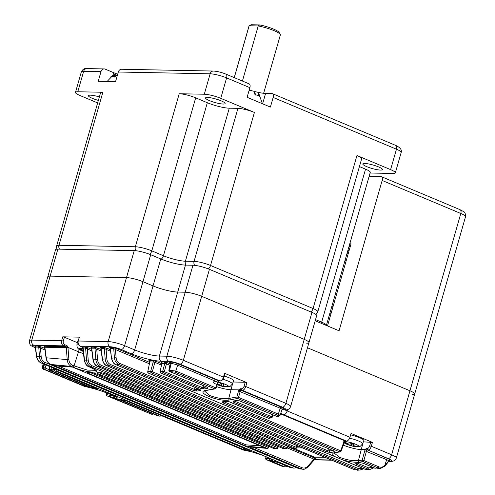 <?xml version="1.0" encoding="UTF-8"?>
<svg xmlns="http://www.w3.org/2000/svg" width="495" height="495" viewBox="0 0 495 495"><rect width="100%" height="100%" fill="white"/><g stroke="black" fill="none" stroke-linecap="round" stroke-linejoin="round"><path stroke-width="0.74" d="M263.637 93.283L280.362 34.959A16.298 2.896 -164 0 0 280.244 34.384A16.298 2.896 -164 0 0 274.063 30.653A16.298 2.896 -164 0 0 258.217 25.938L242.414 81.05M234.271 77.635L249.146 25.759A16.298 2.896 -164 0 0 249.022 25.975L234.222 77.61M221.185 100.85A10.185 1.813 16 0 1 225.12 103.548A10.185 1.813 16 0 1 219.502 103.597A10.185 1.813 16 0 1 209.472 100.627A10.185 1.813 16 0 1 205.536 97.93A10.185 1.813 16 0 1 211.155 97.88A10.185 1.813 16 0 1 221.185 100.85M378.458 166.877A10.185 1.813 16 0 1 382.394 169.575A10.185 1.813 16 0 1 376.775 169.624A10.185 1.813 16 0 1 366.746 166.648A10.185 1.813 16 0 1 362.81 163.956A10.185 1.813 16 0 1 368.429 163.907A10.185 1.813 16 0 1 378.458 166.877M98.375 100.392A10.185 1.813 16 0 1 92.348 98.35A10.185 1.813 16 0 1 88.413 95.653A10.185 1.813 16 0 1 99.371 96.921M251.095 24.75L249.146 25.759L258.217 25.938L259.671 24.917L251.095 24.75M149.564 254.257A4.078 2.228 -67.2 0 0 151.804 250.86L163.443 255.748L207.325 102.725A16.298 2.896 -164 0 0 229.278 108.188L185.396 261.212A16.298 2.896 16 0 1 163.443 255.748A4.078 2.228 112.8 0 1 161.222 259.132M315.754 314.356L317.023 313.255L317.796 311.763L361.672 158.734A12.227 2.172 -164 0 0 356.951 155.504L390.604 169.63L396.464 149.205L273.16 97.441L270.4 107.075L247.123 97.305L249.882 87.671L226.611 77.894L220.751 98.326L254.405 112.452A12.227 2.172 -164 0 0 237.94 108.356L229.278 108.188M326.366 325.463L370.266 172.378A12.227 2.172 -164 0 0 365.539 169.148L359.426 166.58M390.604 169.63A12.227 2.172 16 0 1 395.332 172.866A12.227 2.172 16 0 1 393.018 173.46L370.081 173.015M97.651 102.923L80.196 95.597A12.227 2.172 16 0 1 75.475 92.361A12.227 2.172 16 0 1 77.789 91.767L102.855 92.256A12.227 2.172 -164 0 0 100.541 92.85L56.659 245.873L56.517 247.525L57.012 249.152M207.325 102.725L195.686 97.837A12.227 2.172 -164 0 0 179.221 93.741L204.287 94.229L210.146 73.798L118.317 72.016L115.552 81.65L98.22 81.316L100.98 71.676A4.078 3.335 -88.9 0 1 104.21 68.923A4.078 3.335 -88.9 0 1 105.231 69.145L113.726 72.709A15.079 2.679 -164 0 0 117.686 74.207M220.751 98.326A12.227 2.172 -164 0 0 204.287 94.229M249.882 87.671A4.078 2.228 -67.2 0 0 249.121 83.865L225.844 74.095A4.078 2.228 112.8 0 1 226.611 77.894A12.227 2.172 -164 0 0 210.146 73.798A4.078 3.335 -88.9 0 1 213.37 71.045L121.541 69.263A4.078 3.335 -88.9 0 0 118.317 72.016M273.16 97.441A4.078 2.228 -67.2 0 0 272.399 93.635A4.078 2.228 -67.2 0 0 271.922 93.543L265.598 93.419L262.616 103.808M249.257 89.861A15.079 2.679 -164 0 0 250.402 90.245M253.91 91.297A15.079 2.679 -164 0 0 265.598 93.419M257.846 95.386L258.569 92.93L260.184 97.206A7.122 5.822 91.1 0 0 255.148 95.09L253.892 91.272L250.049 90.319A11.991 9.813 91.1 0 0 249.035 90.647M254.838 93.326L255.736 94.205A11.991 9.813 -88.9 0 1 256.255 95.021M117.464 74.986L114.252 77.115A7.122 3.892 -67.2 0 0 110.503 77.041L114.729 74.59L116.003 74.745L115.663 75.952M280.244 34.384L279.131 32.453A14.671 2.605 -164 0 0 273.568 29.094A14.671 2.605 -164 0 0 259.671 24.917M348.511 444.918A27.85 26.26 164.2 0 0 349.451 445.24A27.85 26.26 164.2 0 0 350.974 445.692A28.475 5.495 -72 0 0 351.339 445.865A28.524 28.524 0 0 0 356.951 446.756A7.982 1.417 -164 0 0 352.657 443.149A7.982 1.417 -164 0 0 343.889 442.641A7.982 1.417 -164 0 0 356.951 446.756A7.982 1.417 -164 0 0 358.615 446.608A7.982 1.417 -164 0 0 353.053 443.279A7.982 1.417 -164 0 0 344.625 441.596M349.618 438.168A10.902 1.937 -164 0 1 362.6 443.854L363.831 440.674A11.206 1.992 -164 0 0 350.627 434.864M344.161 442.852A7.982 1.417 -164 0 0 344.897 443.297A28.524 28.524 0 0 0 348.214 444.844A28.475 5.495 108 0 0 348.666 444.918A3.533 0.631 -164 0 1 347.601 444.281L347.83 443.668M351.339 445.865A28.475 5.495 -72 0 0 351.679 445.902A3.533 0.631 -164 0 0 353.467 446.193A28.475 27.479 64.4 0 0 357.143 446.694A27.85 7.017 -98.9 0 0 357.91 446.329A28.475 27.479 -115.6 0 1 354.234 445.828A3.533 0.631 -164 0 0 353.164 445.184A28.475 5.495 -72 0 0 354.234 444.126A27.85 21.842 -147.6 0 1 352.725 443.675A27.85 21.842 -147.6 0 1 351.221 443.149A28.475 5.495 108 0 1 350.157 444.207A3.533 0.631 -164 0 0 348.362 443.916A28.475 27.479 -115.6 0 1 345.052 442.14A27.85 2.605 134.2 0 1 344.291 442.505A28.475 27.479 64.4 0 0 347.601 444.281M351.679 445.902L352.384 443.563M350.974 445.692L351.871 443.384M353.504 443.916L353.164 445.184M348.95 443.978L348.666 444.918M353.628 445.413L353.467 446.193M357.143 446.694L357.068 446.255M218.276 385.085A27.85 26.26 164.2 0 0 219.217 385.407A27.85 26.26 164.2 0 0 220.739 385.859A28.475 5.495 -72 0 0 221.104 386.032A28.524 28.524 0 0 0 226.716 386.923A7.982 1.417 -164 0 0 222.422 383.316A7.982 1.417 -164 0 0 213.654 382.808A7.982 1.417 -164 0 0 226.716 386.923A7.982 1.417 -164 0 0 228.381 386.774A7.982 1.417 -164 0 0 222.818 383.446A7.982 1.417 -164 0 0 218.233 382.22M223.047 379.306A10.902 1.937 -164 0 1 232.365 384.021L233.59 380.841A11.206 1.992 -164 0 0 224.309 376.082M217.398 384.485A3.533 0.631 -164 0 0 218.431 385.085A28.475 5.495 108 0 1 217.979 385.011A28.524 28.524 0 0 1 217.305 384.739M221.104 386.032A28.475 5.495 -72 0 0 221.444 386.069A3.533 0.631 -164 0 0 223.233 386.36A28.475 27.479 64.4 0 0 226.908 386.861A27.85 7.017 -98.9 0 0 227.675 386.496A28.475 27.479 -115.6 0 1 223.994 385.995A3.533 0.631 -164 0 0 222.929 385.351A28.475 5.495 -72 0 0 224 384.293A27.85 21.842 -147.6 0 1 222.484 383.842A27.85 21.842 -147.6 0 1 220.987 383.316A28.475 5.495 108 0 1 219.916 384.374A3.533 0.631 -164 0 0 218.128 384.083A28.475 27.479 -115.6 0 1 217.633 383.854M221.444 386.069L222.15 383.73M220.739 385.859L221.636 383.551M223.27 384.083L222.929 385.351M218.716 384.145L218.431 385.085M223.394 385.58L223.233 386.36M226.908 386.861L226.834 386.428M82.783 348.567A7.982 1.417 -164 0 0 79.027 348.455A7.982 1.417 -164 0 0 80.202 349.996A28.524 28.524 0 0 0 83.154 351.4M78.142 340.764A11.206 1.992 -164 0 0 77.919 340.851A11.206 1.992 -164 0 0 77.597 341.191L76.948 344.545C76.768 347.267 77.851 349.086 80.202 349.996M83.005 350.305A28.475 27.479 -115.6 0 1 80.357 348.839A27.85 2.605 134.2 0 1 79.596 349.21A28.475 27.479 64.4 0 0 82.906 350.98A3.533 0.631 -164 0 0 83.123 351.159M82.906 350.98L83.049 350.608M329.342 315.098A20.982 3.731 16 0 1 330.542 315.334M465.529 216.711A12.227 2.172 -164 0 0 460.808 213.481A4.078 2.228 -67.2 0 0 460.041 209.676C464.131 212.281 465.368 210.889 465.529 216.711L414.686 394.02A12.227 2.172 -164 0 0 409.965 390.784L307.469 347.762L409.965 390.784A12.227 2.172 16 0 1 414.686 394.02A12.227 2.172 16 0 1 412.372 394.614M306.64 343.19A12.227 2.172 -164 0 0 308.954 342.596A12.227 2.172 -164 0 0 304.227 339.366L285.881 403.351A12.227 2.172 16 0 1 290.602 406.581L308.954 342.596A12.227 2.172 -164 0 0 304.227 339.366L201.688 296.313L304.227 339.366L311.968 312.382L209.422 269.336L183.336 360.298L223.443 377.134L224.551 373.279L225.021 373.607L223.913 377.462L223.443 377.134A4.078 2.228 -67.2 0 1 219.997 380.946L179.889 364.11A8.149 1.448 -164 0 0 168.913 361.375L161.419 361.232A22.411 3.985 16 0 1 131.237 353.721L121.17 349.495A8.149 1.448 -164 0 0 110.193 346.76L80.326 346.178L82.257 346.989L84.948 347.045A1.225 1.002 91.1 0 1 85.61 348.041L87.367 349.018A1.225 0.668 112.8 0 1 88.382 347.936L84.948 347.045M134.238 250.619L126.497 277.602L50.131 276.117A12.227 2.172 -164 0 0 47.817 276.711L55.558 249.728A12.227 2.172 -164 0 1 57.872 249.133L134.238 250.619A12.227 2.172 16 0 1 150.703 254.715L160.764 258.941A18.334 3.261 -164 0 0 185.464 265.091L192.957 265.233L185.223 292.217A12.227 2.172 16 0 1 201.688 296.313A12.227 2.172 16 0 0 185.223 292.217L177.724 292.069L185.223 292.217L166.877 356.202A12.227 2.172 16 0 1 183.336 360.298A4.078 2.228 -67.2 0 1 179.889 364.11M35.368 347.824A4.078 2.228 -67.2 0 1 34.959 347.731C30.869 345.126 29.632 346.512 29.471 340.696L47.817 276.711A12.227 2.172 16 0 1 50.131 276.117L126.497 277.602A12.227 2.172 16 0 1 142.962 281.698L153.029 285.924A18.334 3.261 -164 0 0 177.724 292.069L159.378 356.054L166.877 356.202A4.078 3.335 -88.9 0 0 168.913 361.375M327.498 325.939L351.048 243.812L349.786 243.788M363.373 441.843L372.432 442.4L371.324 446.255L391.613 454.769L460.808 213.481L382.165 180.465L339.063 330.79L315.21 320.779M382.165 180.465A4.078 2.228 -67.2 0 0 381.404 176.666A4.078 2.228 -67.2 0 0 380.933 176.567L369.128 176.338M192.957 265.233A12.227 2.172 16 0 1 209.422 269.336M308.954 342.596L316.689 315.612A12.227 2.172 -164 0 0 311.968 312.382M349.068 246.293L350.33 246.318M95.046 348.22A1.225 0.922 93.9 0 0 94.458 347.23L94.316 347.224A1.225 1.002 -88.9 0 1 94.978 348.22L96.735 349.198L97.534 359.624C97.837 362.383 99.043 364.264 101.166 365.267L296.858 447.579L297.507 445.828M91.878 348.028L91.21 347.694L91.711 348.158L93.239 359.865C93.765 363.101 95.281 365.31 97.787 366.486L292.947 448.414L295.41 448.309A1.225 0.99 87.3 0 0 295.769 448.377A1.225 1.225 0 0 0 296.858 447.579M101.246 348.214L100.578 347.874L101.079 348.338A1.225 1.002 91.1 0 0 100.417 347.348L101.104 348.183M104.42 348.4A1.225 0.922 93.9 0 0 103.826 347.416L103.69 347.41A1.225 1.002 -88.9 0 1 104.346 348.4L106.109 349.383L106.833 358.856C107.13 361.622 108.343 363.509 110.465 364.518L358.361 468.586L362.668 468.301M45.026 347.119L44.358 346.785L44.859 347.249A1.225 1.002 91.1 0 0 44.197 346.253L44.884 347.088M110.614 348.393L109.946 348.059L110.447 348.523A1.225 1.002 91.1 0 0 109.791 347.527L110.472 348.362M277.924 416.604A1.225 0.959 -100.4 0 0 278.382 416.66L277.881 416.753A1.225 0.959 -100.3 0 1 277.429 416.697L277.924 416.604C279.007 416.314 278.84 415.837 277.423 415.163L237.612 398.45L229.457 399.985C218.536 402.2 193.799 391.799 206.384 390.295L214.688 388.829L174.877 372.116L169.859 371.541L207.294 387.251L207.708 388.328L204.206 388.965L200.834 388.433L163.399 372.716L161.054 373.112L200.06 389.491L200.481 390.518L196.892 391.075L193.539 390.499L151.383 372.803L148.667 373.187L333.939 450.964L334.373 451.947L330.227 452.467L326.879 451.842L118.781 364.481C116.269 363.293 114.815 361.072 114.425 357.817L113.72 348.585A1.225 1.002 91.1 0 0 113.058 347.589L113.2 347.595A1.225 0.922 93.9 0 1 113.788 348.585L115.477 349.563A1.225 0.668 112.8 0 1 116.492 348.48L113.2 347.595M362.854 463.116A1.225 0.668 -67.2 0 0 363.002 463.227A1.225 0.668 -67.2 0 0 363.212 463.252L375.08 468.233L377.988 467.936L362.922 461.606L359.116 462.138C354.606 462.547 349.037 461.755 342.416 459.744L116.294 364.815C113.782 363.639 112.254 361.43 111.709 358.188L116.102 357.73C116.399 360.496 117.612 362.389 119.741 363.404A1.225 0.668 -67.2 0 1 118.781 364.481L116.294 364.815A1.225 0.668 112.8 0 1 116.096 364.79C113.93 364.209 112.396 362.006 111.493 358.182L110.447 348.523L113.788 348.585M154.007 362.043L149.799 361.956L147.733 371.782A1.225 1.225 0 0 0 148.457 373.162A1.225 0.668 112.8 0 0 148.667 373.187A1.225 0.978 -97.7 0 1 147.968 371.696L150.684 371.318L152.33 371.726A1.225 0.668 -67.2 0 1 151.383 372.803A1.225 0.978 -98.2 0 1 150.684 371.318L153.227 361.944A1.225 1.002 91.1 0 0 152.596 360.447L154.143 360.7L154.007 362.043L154.873 362.352A1.225 0.668 112.8 0 1 155.888 361.27L154.143 360.7M165.584 363.528L161.846 363.454L160.108 371.714A1.225 1.225 0 0 0 160.832 373.094A1.225 0.668 112.8 0 0 161.054 373.112A1.225 0.971 -99.4 0 1 160.343 371.627L162.688 371.231L164.334 371.64A1.225 0.668 -67.2 0 1 163.399 372.716A1.225 0.971 -99.8 0 1 162.688 371.231L164.804 363.423A1.225 1.002 91.1 0 0 164.179 361.932L165.72 362.185L165.584 363.528L166.45 363.837A1.225 0.668 112.8 0 1 167.465 362.755L165.72 362.185M38.827 347.125A1.225 0.922 93.9 0 0 38.239 346.141L38.096 346.135A1.225 1.002 -88.9 0 1 38.759 347.125L40.516 348.109L41.172 356.691C41.475 359.45 42.688 361.325 44.81 362.328L295.039 467.039M35.652 346.939L34.984 346.599L35.485 347.063L36.698 356.307C37.187 359.568 38.678 361.789 41.178 362.977L249.27 450.339L249.789 450.902L242.699 449.194L57.426 371.411L54.92 370.928L97.602 389.144L91.092 387.375L52.086 370.996L49.946 370.514L87.38 386.23L87.918 386.706L81.545 384.813L43.671 368.979C42.737 368.763 42.985 368.961 44.414 369.579L84.224 386.292L91.433 388.061C101.159 390.011 125.897 400.399 114.5 397.751L107.149 395.913L151.674 414.253A1.225 1.027 104.1 0 0 151.798 414.29A1.225 1.225 0 0 0 153.091 413.82M216.606 386.638A13.241 2.351 -164 0 0 230.843 389.72L238.961 389.881A2.444 1.337 112.8 0 1 240.508 388.748L241.715 388.767A2.852 1.559 -67.2 0 0 244.128 386.1L245.235 382.245L246.881 382.66L224.551 373.279M343.32 445.147A13.241 2.351 -164 0 0 361.078 449.553L365.211 449.633A2.444 1.337 112.8 0 1 366.764 448.501L367.265 448.513A2.852 1.559 -67.2 0 0 369.678 445.846L370.786 441.992M215.146 388.878A1.225 1.225 0 0 0 216.067 388.099L215.603 387.752A1.225 0.668 -67.2 0 1 214.688 388.829A1.225 0.959 -100.7 0 0 215.146 388.878L206.83 390.357L204.652 391.149L209.756 395.486C216.736 398.159 223.066 399.162 228.74 398.5A1.225 0.971 80.1 0 0 229.457 399.985M334.181 453.049L339.384 457.213C346.401 459.929 352.749 461.074 358.417 460.647L363.039 442.716M250.581 447.641L250.055 446.997L267.053 448.328L88.073 373.187L87.578 372.457L91.754 372.605L95.04 373.434L274.026 448.575L276.396 448.618L97.416 373.478L96.94 372.71L101.159 372.723L104.457 373.508L283.443 448.643L285.85 448.612L90.839 366.746L89.05 366.783L90.56 367.42C106.264 373.96 87.603 373.583 73 367.073L71.49 366.442L50.725 364.456L298.621 468.524L300.917 468.771L250.581 447.641A1.225 0.668 -67.2 0 0 251.324 447.171M264.318 447.604A831.235 454.571 112.8 0 1 245.817 446.02L53.98 365.483A831.235 454.571 112.8 0 0 72.48 367.073L264.318 447.604M363.212 463.252L359.859 462.652L355.664 463.147L356.072 464.1A1.225 0.668 -67.2 0 0 357 463.103M342.416 459.744L364.821 469.149L367.575 468.926L356.072 464.1M278.301 462.528A1.225 0.668 -67.2 0 0 278.376 462.565A1.225 0.668 -67.2 0 0 278.462 462.59L275.232 461.581A1.225 1.015 99.3 0 0 275.424 461.637L275.424 461.637A1.225 1.015 99.3 0 0 275.567 461.649M278.462 462.59L289.965 467.422L292.267 467.744L269.862 458.339C273.556 460.288 273.593 460.975 269.967 460.406L266.452 459.731L281.519 466.061L283.839 466.463L271.978 461.482A1.225 0.668 -67.2 0 0 272.627 461.167M275.232 461.581L271.421 460.932L271.978 461.482M389.565 460.294A1.225 1.002 91.1 0 1 389.819 460.356L390.233 460.004A1.225 1.145 -45.6 0 0 388.785 460.845L388.792 460.641M302.624 447.975L296.709 447.864M291.277 447.758L290.367 447.74A1.225 0.668 -67.2 0 0 290.157 447.783L314.065 457.819A1.225 0.668 112.8 0 1 314.276 457.776L326.533 458.011M335.294 456.755C331.7 454.472 331.885 453.005 335.851 452.368L339.706 451.861A1.225 0.971 -97.8 0 0 340.133 451.923A1.225 1.225 0 0 0 341.111 451.137L340.647 450.784L344.378 440.668L280.566 413.876M282.014 409.668L284.037 409.705A8.149 1.448 -164 0 0 282.435 407.156L242.327 390.32L241.121 390.295A1.225 0.668 -67.2 0 0 240.36 390.852L238.528 397.38L278.339 414.092L280.009 415.478L282.076 409.501A4.826 0.86 -164 0 0 280.213 408.214L238.51 390.988L238.961 389.881M219.167 380.983L218.19 382.332L177.668 365.168A4.826 0.86 -164 0 0 171.165 363.547L170.28 363.615L169.135 370.056A1.225 0.965 79.1 0 0 169.859 371.541A1.225 0.668 112.8 0 1 169.624 371.516A1.225 1.225 0 0 1 168.9 370.142L175.793 371.04L215.603 387.752L218.023 381.472A1.225 0.668 112.8 0 1 218.79 380.921L219.997 380.946A1.225 1.002 -88.9 0 0 220.306 381.014C222.688 380.135 223.888 378.947 223.913 377.462M357.18 463.079L368.534 467.849L373.051 467.447M359.116 462.138A1.225 0.978 -97.5 0 1 358.417 460.647L362.216 460.121A1.225 0.978 -98.2 0 0 362.922 461.606A1.225 0.668 112.8 0 0 363.862 460.529L378.929 466.853C381.107 467.645 383.081 467.119 384.856 465.275L388.785 460.845A6.051 1.077 -164 0 0 386.644 459.651L364.759 450.747L365.23 449.639L366.609 450.605L363.862 460.529L362.216 460.121L364.759 450.747M266.217 456.693L265.889 458.252L271.291 459.156M276.996 462.058L285.689 465.634M43.176 363.825L42.335 367.488L43.133 367.5L43.937 364.147M114.5 397.751A1.225 1.015 -76.8 0 1 113.955 396.266L115.199 396.545M80.035 346.042A1.225 0.668 -67.2 0 0 80.184 346.154C78.29 345.133 77.585 343.437 78.055 341.067L79.392 337.151L62.76 336.829L64.406 337.237L63.298 341.092A2.852 2.333 91.1 0 0 64.727 344.712L66.664 345.529A2.444 1.999 -88.9 0 1 67.964 347.366L78.55 351.815A13.241 2.351 -164 0 0 83.438 353.591M67.964 347.366L68.885 359.735C69.182 362.476 70.395 364.351 72.517 365.36L87.355 370.099L95.467 370.291M253.65 447.406L301.969 467.688C304.159 468.493 306.139 467.954 307.909 466.08L313.985 459.162L314.659 459.199M91.841 365.663A1.225 0.668 -67.2 0 1 90.839 366.746C88.339 365.57 86.903 363.355 86.532 360.119L88.209 360.032C88.512 362.786 89.719 364.66 91.841 365.663L287.31 447.882L287.88 446.329M344.378 440.668L344.619 441.045M372.432 442.4L351.042 433.422L349.94 437.277A4.078 2.228 112.8 0 1 346.488 441.082L344.823 441.051M79.392 337.151L78.284 341.006L108.151 341.587L126.497 277.602A12.227 2.172 16 0 1 142.962 281.698L124.616 345.683L134.683 349.909A18.334 3.261 -164 0 0 159.378 356.054A4.078 3.335 -88.9 0 0 161.419 361.232M160.764 258.941L153.029 285.924L142.962 281.698L150.703 254.715M131.237 353.721A4.078 2.228 -67.2 0 0 134.683 349.909L153.029 285.924A18.334 3.261 -164 0 0 177.724 292.069L185.464 265.091M233.139 382.01L245.235 382.245M64.406 337.237L77.313 342.658M293.95 448.458L314.3 456.996L314.065 457.819M314.3 456.996L324.596 457.201M152.59 413.61A1.225 0.668 -67.2 0 1 151.674 414.253L114.24 398.537L113.652 398.067L119.969 399.911L157.404 415.627L159.501 416.091L120.495 399.719L119.926 399.211L126.38 400.931L243.237 449.992L246.708 450.636C250.872 451.434 256.212 453.005 262.74 455.344L43.739 363.41L41.178 362.977A1.225 0.668 -67.2 0 1 41.091 362.953L249.189 450.314A1.225 0.668 -67.2 0 0 249.27 450.339M296.994 445.611L296.4 447.226A1.225 0.668 112.8 0 1 295.41 448.309L100.182 366.35L97.787 366.486A1.225 0.668 -67.2 0 1 97.62 366.455L292.78 448.39A1.225 0.668 112.8 0 1 292.644 448.291M110.465 364.518A1.225 0.668 112.8 0 1 109.494 365.595L107.062 365.83L354.767 469.817L357.39 469.668L109.494 365.595C106.988 364.413 105.54 362.198 105.157 358.943L106.833 358.856M229.086 401.693A1.225 0.668 -67.2 0 0 229.241 401.81L226.531 401.327L222.886 401.866A1.225 0.971 -98 0 1 222.459 401.804L222.849 402.806A1.225 0.668 112.8 0 0 223.79 401.736L340.647 450.784A1.225 0.668 -67.2 0 1 339.706 451.861L222.849 402.806M222.459 401.804L226.097 401.272L229.463 401.835L268.476 418.213L270.858 417.829L233.423 402.113L233.046 401.074L236.61 400.461L239.995 400.981L277.429 416.697A1.225 0.668 -67.2 0 1 277.188 416.672A1.225 1.225 0 0 0 277.881 416.753M44.81 362.328A1.225 0.668 112.8 0 1 43.739 363.41C41.258 362.229 39.841 360.02 39.495 356.784L38.759 347.125L35.485 347.063A1.225 1.002 -88.9 0 0 34.829 346.073L35.516 346.908M72.517 365.36A1.225 0.668 112.8 0 1 71.49 366.442C68.991 365.254 67.568 363.045 67.215 359.822L66.274 347.57A1.225 1.002 91.1 0 0 65.625 346.667L63.694 345.857L33.827 345.275A8.149 1.448 -164 0 0 35.368 347.799M298.435 468.443A1.225 0.668 112.8 0 0 298.522 468.499L298.621 468.524A1.225 0.668 112.8 0 1 298.522 468.499L50.626 364.431C47.978 363.101 46.443 360.892 46.016 357.798L46.239 357.798C46.734 361.053 48.225 363.268 50.725 364.456A1.225 0.668 112.8 0 1 50.626 364.431A1.225 0.668 112.8 0 1 50.527 364.37M83.16 347.663L84.515 360.156C85.035 363.398 86.545 365.607 89.05 366.783A1.225 0.668 -67.2 0 1 88.896 366.752L90.406 367.389A1.225 0.668 -67.2 0 0 90.56 367.42M101.166 365.267A1.225 0.668 -67.2 0 1 100.182 366.35C97.676 365.168 96.234 362.959 95.857 359.71L97.534 359.624M354.439 469.681A1.225 0.668 112.8 0 0 354.587 469.786L354.767 469.817A1.225 0.668 112.8 0 1 354.587 469.786L106.883 365.799C104.723 365.23 103.189 363.033 102.279 359.197L105.157 358.943L104.346 348.4L101.079 348.338L102.496 359.203C103.034 362.445 104.556 364.648 107.062 365.83A1.225 0.668 112.8 0 1 106.883 365.799A1.225 0.668 112.8 0 1 106.722 365.669M281.377 465.999A1.225 0.668 -67.2 0 0 281.445 466.036A1.225 0.668 -67.2 0 0 281.519 466.061L283.839 466.463A1.225 0.668 -67.2 0 0 284.922 465.387M282.713 466.414L266.378 459.713A1.225 0.668 112.8 0 1 266.23 459.595M271.421 460.932A1.225 1.021 100.1 0 0 271.6 460.987L278.376 462.565L289.878 467.398A1.225 0.668 112.8 0 0 289.965 467.422L292.267 467.744A1.225 0.668 112.8 0 0 293.337 466.661M300.174 468.932L302.525 469.18L300.917 468.771A1.225 0.668 -67.2 0 0 301.969 467.688M363.441 468.629L359.884 470.095L357.39 469.668A1.225 0.668 112.8 0 0 358.361 468.586M339.774 458.692L364.623 469.124A1.225 0.668 112.8 0 0 364.821 469.149L367.37 469.576L370.198 469.347L367.575 468.926A1.225 0.668 112.8 0 0 368.534 467.849M367.37 469.576L364.623 469.124A1.225 0.668 112.8 0 1 364.469 469.006M388.748 461.111L389.775 461.13A8.149 1.448 -164 0 0 388.167 458.58L367.878 450.06L387.665 458.568A1.225 0.668 -67.2 0 0 386.644 459.651L384.856 465.275A1.225 0.452 42.1 0 1 385.079 466.024L380.723 468.344L377.988 467.936A1.225 0.668 -67.2 0 0 378.929 466.853M43.671 368.979A1.225 1.015 -75.6 0 1 43.133 367.5L43.572 367.618A1.225 1.015 104.3 0 0 44.111 369.097A1.225 0.668 112.8 0 0 45.212 368.026L49.178 369.691M44.451 364.363L43.572 367.618L45.212 368.026L46.029 365.025M82.461 384.17A1.225 0.668 112.8 0 1 81.545 384.813M84.144 384.875A1.225 1.015 104 0 0 84.75 385.933M84.131 386.249A1.225 0.668 -67.2 0 0 84.175 386.273A1.225 0.668 -67.2 0 0 84.224 386.292A1.225 1.027 104.7 0 0 84.459 386.354M87.448 386.267A1.225 1.015 103.3 0 0 87.918 386.706M106.914 392.993L106.617 394.435A1.225 1.015 104.8 0 0 107.149 395.913A1.225 0.668 112.8 0 1 107.099 395.901A1.225 0.668 112.8 0 1 106.994 395.827M49.754 370.402A1.225 0.668 -67.2 0 0 49.884 370.495A1.225 1.225 0 0 1 49.16 369.115L49.401 369.029A1.225 1.015 103 0 0 49.946 370.514A1.225 0.668 -67.2 0 1 49.884 370.495L87.931 386.477M49.896 366.647L49.401 369.029L51.536 369.518A1.225 1.015 102.5 0 0 52.086 370.996A1.225 0.668 112.8 0 0 53.175 369.926L54.252 370.371M52.062 367.556L51.536 369.518L53.175 369.926L53.639 368.218M92.089 386.546A1.225 0.668 112.8 0 1 91.092 387.375M114.24 398.537A1.225 0.668 -67.2 0 0 114.784 398.357M93.704 387.22A1.225 1.015 102.2 0 0 94.31 388.457M97.1 388.649A1.225 1.015 101.5 0 0 97.602 389.144M54.691 370.792A1.225 0.668 -67.2 0 0 54.846 370.91A1.225 1.225 0 0 1 54.122 369.53L54.357 369.443A1.225 1.015 101.2 0 0 54.92 370.928A1.225 0.668 -67.2 0 1 54.846 370.91L97.571 388.853M113.689 398.085L119.908 399.892L157.342 415.608A1.225 0.668 112.8 0 0 157.404 415.627A1.225 1.021 102.8 0 0 157.695 415.689M54.537 368.596L54.357 369.443L56.863 369.926A1.225 1.015 100.6 0 0 57.426 371.411A1.225 0.668 112.8 0 0 58.509 370.334L243.781 448.117A1.225 0.668 112.8 0 1 242.699 449.194M160.504 415.262A1.225 0.668 -67.2 0 1 159.501 416.091A1.225 1.021 102.3 0 0 159.65 416.14A1.225 1.225 0 0 0 161.011 415.478M56.95 369.61L56.863 369.926L58.528 370.272M120.495 399.719A1.225 0.668 -67.2 0 0 121.096 399.471M243.8 448.049L245.365 448.748A1.225 1.015 100.3 0 0 245.928 450.233M119.926 399.211A1.225 1.021 102 0 0 120.075 399.255L120.075 399.255A1.225 1.021 102 0 0 120.236 399.273M249.263 450.345A1.225 1.015 99.5 0 0 249.789 450.902M249.109 450.271A1.225 0.668 -67.2 0 0 249.189 450.314L249.721 450.537M41.005 362.897A1.225 0.668 -67.2 0 0 41.091 362.953C38.505 361.715 36.97 359.494 36.475 356.301L41.172 356.691M265.654 458.333L265.889 458.252A1.225 1.015 101.2 0 0 266.452 459.731A1.225 0.668 112.8 0 1 266.378 459.713A1.225 1.225 0 0 1 265.654 458.333L266.013 456.613M243.101 449.93A1.225 0.668 -67.2 0 0 243.169 449.967A1.225 0.668 -67.2 0 0 243.237 449.992A1.225 1.021 101 0 0 243.583 450.054M262.74 455.344L269.862 458.339M38.239 346.141L41.531 347.026A1.225 0.668 -67.2 0 0 40.516 348.109L44.995 349.99M170.497 363.534A1.225 1.002 91.1 0 0 169.865 362.043L170.534 362.055A1.225 1.002 91.1 0 1 171.165 363.547L169.624 369.963A1.225 0.965 79 0 0 170.348 371.442M207.294 387.251A1.225 0.668 112.8 0 1 207.059 387.232L207.059 387.232A1.225 0.668 112.8 0 1 206.879 387.078M207.708 388.328A1.225 0.965 -100.7 0 1 206.978 387.195M204.206 388.965A1.225 0.971 -100 0 1 203.488 387.48L206.99 386.843M206.83 390.357A1.225 0.965 -99.4 0 1 206.384 390.295M200.834 388.433A1.225 0.668 -67.2 0 0 201.768 387.356L203.488 387.48L203.915 385.914M232.805 382.882L228.74 398.5L236.888 396.971L238.528 397.38A1.225 0.668 112.8 0 1 237.612 398.45A1.225 0.965 -101.3 0 1 236.888 396.971L238.51 390.988M162.063 363.373A1.225 1.002 91.1 0 0 161.432 361.882L160.993 362.093L161.915 362.643M200.06 389.491A1.225 0.668 112.8 0 1 199.838 389.466L199.838 389.466A1.225 0.668 112.8 0 1 199.664 389.324M200.481 390.518A1.225 0.971 -99.1 0 1 199.763 389.435M239.592 400.832A1.225 0.668 -67.2 0 0 239.753 400.962L239.753 400.962A1.225 0.668 -67.2 0 0 239.995 400.981M196.892 391.075A1.225 0.978 -98.5 0 1 196.193 389.59L199.07 389.144M277.008 416.518A1.225 0.668 -67.2 0 0 277.188 416.672L239.753 400.962L237.068 400.511A1.225 0.959 -100.1 0 1 236.61 400.461M193.539 390.499A1.225 0.668 -67.2 0 0 194.479 389.423L196.193 389.59L196.595 388.105M237.068 400.511L233.492 401.129A1.225 0.959 -99.5 0 1 233.046 401.074M234.376 400.981L234.358 401.037A1.225 0.668 112.8 0 1 233.423 402.113M234.358 401.037L271.792 416.753A1.225 0.668 112.8 0 1 270.858 417.829A1.225 0.965 -99.3 0 0 271.303 417.885A1.225 1.225 0 0 0 272.25 417.099L271.792 416.753L272.535 414.723M268.909 418.269A1.225 0.965 -98.9 0 1 268.476 418.213A1.225 0.668 -67.2 0 1 268.247 418.188A1.225 1.225 0 0 0 268.909 418.269L271.303 417.885M150.016 361.876A1.225 1.002 91.1 0 0 149.385 360.385L148.946 360.601L149.867 361.152M333.939 450.964A1.225 0.668 112.8 0 1 333.729 450.939L333.729 450.939A1.225 0.668 112.8 0 1 333.562 450.809M334.373 451.947A1.225 0.978 -97.5 0 1 333.661 450.914M268.073 418.046A1.225 0.668 -67.2 0 0 268.247 418.188L229.241 401.81A1.225 0.668 -67.2 0 0 229.463 401.835M330.227 452.467A1.225 0.984 -96.7 0 1 329.534 450.976L332.85 450.568M226.531 401.327A1.225 0.965 -98.6 0 1 226.097 401.272M326.879 451.842A1.225 0.668 -67.2 0 0 327.839 450.766L329.534 450.976L329.973 449.361M384.931 465.207A1.225 0.452 41.1 0 1 385.153 465.937L385.153 465.937A1.225 0.452 41.1 0 1 385.11 465.974M389.515 460.294L385.079 466.024M359.859 462.652A1.225 0.971 -97.1 0 0 360.273 462.707L363.002 463.227L374.87 468.208A1.225 0.668 -67.2 0 1 374.703 468.078M360.273 462.707L356.072 463.209A1.225 0.978 -96.4 0 1 355.664 463.147M314.832 459.187L315.42 458.853A1.225 1.002 -88.9 0 1 315.686 458.914C316.392 458.877 316.163 458.599 314.999 458.079A1.225 0.668 112.8 0 0 313.985 459.162L287.286 447.95M90.325 372.617L268.08 447.245A1.225 0.668 -67.2 0 1 267.053 448.328A1.225 1.002 92.7 0 0 267.337 448.39A1.225 1.225 0 0 0 268.544 447.591L268.952 446.471M268.445 446.261L268.08 447.245L268.544 447.591M88.073 373.187A1.225 0.668 -67.2 0 0 88.89 372.568M87.578 372.457A1.225 1.002 92.4 0 0 87.869 372.525L92.058 372.673A1.225 1.002 91.6 0 0 92.256 372.655M91.754 372.605A1.225 1.002 91.6 0 0 92.058 372.673L94.904 373.403A1.225 0.668 112.8 0 1 94.792 373.335M95.04 373.434A1.225 0.668 112.8 0 1 94.904 373.403L273.884 448.544A1.225 0.668 112.8 0 1 273.766 448.464M274.329 448.637A1.225 1.225 0 0 1 273.884 448.544A1.225 0.668 112.8 0 0 274.026 448.575A1.225 1.002 91.3 0 0 274.329 448.637L276.705 448.687A1.225 1.225 0 0 0 277.874 447.882L278.363 446.546M99.359 372.791L277.41 447.536A1.225 0.668 -67.2 0 1 276.396 448.618A1.225 1.002 90.9 0 0 276.705 448.687M277.856 446.335L277.41 447.536L277.874 447.882M97.416 373.478A1.225 0.668 -67.2 0 0 98.264 372.785M96.94 372.71A1.225 0.996 90.6 0 0 97.255 372.772L101.487 372.791L104.309 373.478A1.225 0.668 112.8 0 1 104.185 373.397M101.159 372.723A1.225 0.996 89.8 0 0 101.487 372.791M104.457 373.508A1.225 0.668 112.8 0 1 104.309 373.478L283.288 448.612A1.225 0.668 112.8 0 1 283.159 448.526M283.771 448.711A1.225 1.225 0 0 1 283.288 448.612A1.225 0.668 112.8 0 0 283.443 448.643A1.225 0.996 89.5 0 0 283.771 448.711L286.184 448.68A1.225 1.225 0 0 0 287.31 447.882M287.372 446.119L286.846 447.529A1.225 0.668 -67.2 0 1 285.85 448.612A1.225 0.996 89.1 0 0 286.184 448.68M103.826 347.416L107.124 348.301A1.225 0.668 -67.2 0 0 106.109 349.383L110.589 351.264M293.3 448.482A1.225 1.225 0 0 1 292.78 448.39A1.225 0.668 112.8 0 0 292.947 448.414A1.225 0.99 87.8 0 0 293.3 448.482L295.769 448.377M91.649 348.152A1.225 1.064 87.4 0 0 90.925 347.162L91.049 347.162A1.225 1.002 -88.9 0 1 91.711 348.158L94.978 348.22L95.857 359.71L93.017 359.859L91.507 348.301M94.458 347.23L97.75 348.115A1.225 0.668 -67.2 0 0 96.735 349.198L101.221 351.079M114.029 395.957L113.955 396.266L106.376 394.521L106.716 392.912M67.939 347.366L66.274 347.57M67.957 347.57L44.859 347.249L46.239 357.798L68.885 359.735M82.702 347.979L85.61 348.041L86.532 360.119L84.292 360.156L82.684 347.861L82.114 346.964A1.225 0.668 -67.2 0 0 82.257 346.989A1.225 1.002 -88.9 0 1 82.906 347.892M218.53 381.305L218.023 381.472L218.53 381.305M240.36 390.852L238.98 389.887M259.826 445.723L246.145 444.887L245.817 446.02M246.145 444.887L58.113 365.947M348.27 253.508L347.137 253.032M345.461 263.297L344.328 262.82M342.651 273.085L341.525 272.609M340.64 280.108L339.508 279.632M343.45 270.32L342.317 269.843M346.253 260.525L345.126 260.054M349.062 250.736L347.929 250.26M332.949 306.931L331.817 306.454M330.938 313.948L329.806 313.477M185.934 265.097A4.078 3.335 -88.9 0 1 185.396 261.212L194.065 261.379L237.94 108.356M194.665 265.357A4.078 3.335 -88.9 0 1 194.065 261.379A12.227 2.172 -164 0 1 210.53 265.481L254.405 112.452M208.284 268.872A4.078 2.228 -67.2 0 0 210.53 265.481L313.069 308.527L356.951 155.504M310.848 311.912A4.078 2.228 -67.2 0 0 313.069 308.527A12.227 2.172 -164 0 1 317.796 311.763M321.23 323.309A4.078 2.228 -67.2 0 0 321.663 322.171L315.544 319.603M326.384 325.401A12.227 2.172 -164 0 0 321.663 322.171L365.539 169.148M59.518 249.164A4.078 3.335 -88.9 0 1 58.973 245.279A12.227 2.172 -164 0 0 56.659 245.873M135.939 250.736A4.078 3.335 -88.9 0 1 135.339 246.764L58.973 245.279L102.855 92.256M195.686 97.837L151.804 250.86A12.227 2.172 -164 0 0 135.339 246.764L179.221 93.741M100.98 71.676L83.649 71.342L77.789 91.767M272.399 93.635L395.697 145.4A4.078 2.228 112.8 0 1 396.464 149.205A12.227 2.172 -164 0 1 401.185 152.435L395.332 172.866M104.21 68.923L86.873 68.588A4.078 3.335 91.1 0 0 83.649 71.342A12.227 2.172 -164 0 0 81.335 71.93L75.475 92.361M113.002 75.234L113.726 72.709M258.922 93.388L258.291 95.597M255.736 94.205L255.494 95.046M114.729 74.59L114.06 76.923M78.179 344.006A10.902 1.937 -164 0 0 77.263 344.204A10.902 1.937 -164 0 0 76.948 344.545M57.872 249.133L31.785 340.102L61.652 340.684L62.76 336.829M90.925 347.162L91.736 348.004M101.017 348.338A1.225 1.064 87.4 0 0 100.299 347.348M85.678 348.041A1.225 0.922 93.9 0 0 85.091 347.051M44.798 347.243A1.225 1.064 87.4 0 0 44.074 346.253M110.385 348.517A1.225 1.064 87.4 0 0 109.667 347.527M149.812 361.888A1.225 1.182 -32.2 0 0 149.651 361.103L149.651 361.103A1.225 1.182 -32.2 0 0 148.946 360.601M161.859 363.38A1.225 1.182 -32.2 0 0 161.698 362.6L161.698 362.6A1.225 1.182 -32.2 0 0 160.993 362.093M170.292 363.547A1.225 1.182 -32.2 0 0 169.426 362.26L170.348 362.81M168.9 370.142L170.268 363.571L169.977 362.581L170.49 362.835M35.43 347.063A1.225 1.064 87.4 0 0 34.706 346.073M314.418 459.663L331.248 459.991M387.665 458.568A7.27 1.293 16 0 1 390.233 460.004M389.819 460.356L389.404 460.35M109.791 347.527L113.058 347.589M116.492 348.48L149.682 362.414M149.385 360.385L152.596 360.447M155.888 361.27L161.766 363.738M161.432 361.882L164.179 361.932M167.465 362.755L170.2 363.899M169.865 362.043L169.426 362.26M170.534 362.055A6.051 1.077 16 0 1 178.683 364.085L218.79 380.921A1.225 1.002 -88.9 0 0 219.093 380.989L220.306 381.014M88.382 347.936L91.637 349.303M287.768 446.645L290.367 447.74M100.417 347.348L103.69 347.41M107.124 348.301L110.379 349.668M314.276 457.776L314.999 458.079M315.686 458.914L315.216 458.908M44.197 346.253L65.625 346.667A1.225 0.668 112.8 0 0 66.664 345.529M34.829 346.073L38.096 346.135M41.531 347.026L44.791 348.393M91.049 347.162L94.316 347.224M97.75 348.115L101.011 349.482M277.423 415.163A1.225 0.668 112.8 0 0 278.339 414.092L280.213 408.214A1.225 0.668 -67.2 0 1 281.228 407.131A6.051 1.077 16 0 1 282.416 409.025M174.877 372.116A1.225 0.668 112.8 0 0 175.793 371.04L177.668 365.168A1.225 0.668 112.8 0 1 178.683 364.085M169.909 365.285L166.45 363.837L164.334 371.64L201.768 387.356L202.337 385.252M161.475 365.124L154.873 362.352L152.33 371.726L194.479 389.423L195.018 387.443M149.397 363.8L115.477 349.563L116.102 357.73M119.741 363.404L327.839 450.766L328.395 448.705M269.967 460.406A1.225 1.015 100.4 0 1 269.404 458.921L269.571 458.215M73 367.073A1.225 0.668 112.8 0 0 74.033 365.997L79.243 349.408M91.847 350.899L87.367 349.018L88.209 360.032M240.508 388.748A1.225 1.002 -88.9 0 0 241.121 390.295L281.228 407.131M346.488 441.082L283.74 414.742A16.298 2.896 16 0 1 280.745 413.35M287.558 409.625L287.187 410.93L349.94 437.277M285.015 409.928A12.227 2.172 -164 0 0 287.187 410.93A4.078 2.228 -67.2 0 1 283.74 414.742M388.167 458.58A4.078 2.228 -67.2 0 0 391.613 454.769A12.227 2.172 16 0 1 396.34 458.005L414.686 394.02M29.471 340.696A12.227 2.172 16 0 1 31.785 340.102A4.078 3.335 91.1 0 0 33.827 345.275M110.193 346.76A4.078 3.335 -88.9 0 1 108.151 341.587A12.227 2.172 16 0 1 124.616 345.683A4.078 2.228 -67.2 0 1 121.17 349.495M246.881 382.66L245.774 386.515L285.881 403.351A4.078 2.228 -67.2 0 1 282.435 407.156M64.727 344.712A1.225 0.668 112.8 0 1 63.694 345.857A4.078 3.335 -88.9 0 1 61.652 340.684L63.298 341.092M78.055 341.067L78.284 341.006A4.078 3.335 91.1 0 0 80.326 346.178A1.225 0.668 -67.2 0 1 80.184 346.154L82.114 346.964A1.225 0.668 -67.2 0 1 81.997 346.884M284.037 409.705A4.078 3.335 91.1 0 0 285.064 409.928C287.843 410.052 289.693 408.938 290.602 406.581M244.128 386.1L245.774 386.515A4.078 2.228 112.8 0 1 242.327 390.32A1.225 1.002 -88.9 0 1 241.715 388.767M389.775 461.13A4.078 3.335 91.1 0 0 390.803 461.352C393.581 461.476 395.425 460.356 396.34 458.005M369.678 445.846L371.324 446.255A4.078 2.228 112.8 0 1 367.878 450.06A1.225 1.002 -88.9 0 1 367.265 448.513M159.65 416.14L157.546 415.67A1.225 1.225 0 0 1 157.342 415.608A1.225 0.668 112.8 0 1 157.286 415.577M246.708 450.636A1.225 1.021 100.2 0 0 247.061 450.704M291.345 467.806L289.878 467.398A1.225 0.668 112.8 0 1 289.804 467.354M366.764 448.501A1.225 1.002 -88.9 0 0 367.377 450.054A1.225 0.668 -67.2 0 0 366.609 450.605M340.133 451.923L336.272 452.43A1.225 0.971 -97.2 0 1 335.851 452.368M337.565 457.764L116.096 364.79A1.225 0.668 112.8 0 1 115.929 364.648M307.909 466.08A1.225 0.446 41.3 0 1 308.144 466.81C305.347 469.037 303.472 469.829 302.525 469.18M250.055 446.997A1.225 1.015 96.2 0 0 250.291 447.059L267.337 448.39M97.466 366.343A1.225 0.668 -67.2 0 0 97.62 366.455C95.417 365.842 93.889 363.646 93.017 359.859M90.276 367.296A1.225 0.668 -67.2 0 0 90.406 367.389C94.582 369.437 96.308 370.446 95.578 370.415L95.566 370.087M88.754 366.647A1.225 0.668 -67.2 0 0 88.896 366.752C86.718 366.164 85.19 363.967 84.292 360.156M225.844 74.095C221.395 72.307 217.237 71.292 213.37 71.045M258.569 92.93L262.406 103.721M395.697 145.4C400.183 147.479 402.014 149.824 401.185 152.435M86.873 68.588C84.509 68.143 82.665 69.263 81.335 71.93M113.07 75.203L107.093 81.483M362.6 443.854L360.372 446.236L356.951 446.756M344.161 442.858L344.897 443.297M232.365 384.021L230.138 386.403L226.716 386.923M381.404 176.666L460.041 209.676M150.01 361.183L149.496 360.923L149.787 361.919L147.733 371.782M162.057 362.674L161.543 362.414L161.834 363.41L160.108 371.714M34.959 347.731L35.38 347.905M281.946 409.866L285.064 409.928M314.245 459.861L331.749 460.202M388.631 461.309L390.803 461.352M357.192 470.25L361.152 469.885L363.528 468.666M380.723 468.344L377.747 468.654M42.335 367.488C42.613 368.849 43.288 369.542 44.364 369.561L84.175 386.273A1.225 1.225 0 0 0 84.336 386.329L91.575 388.111C97.131 389.478 103.647 391.656 111.121 394.657L116.418 397.225M106.376 394.521A1.225 1.225 0 0 0 107.099 395.901L151.798 414.29M49.16 369.115L49.692 366.56M54.122 369.53L54.332 368.509M120 399.236L126.312 400.907L243.169 449.967A1.225 1.225 0 0 0 243.404 450.042L252.097 451.929L263.649 455.697M36.475 356.301L35.287 347.212M268.81 457.844L271.978 459.663L271.866 458.952M285.095 466.828L287.997 466.606M293.702 468.134L296.752 467.756M169.624 371.516L207.331 387.269M282.113 408.963L282.596 408.932L282.076 409.501M278.382 416.66L280.009 415.478M160.832 373.094L200.122 389.515M272.25 417.099L273.048 414.934M148.457 373.162L334.032 451.007M336.272 452.43L334.193 453.005M111.493 358.182L110.249 348.666M370.192 469.347L373.874 467.794M46.016 357.798L44.661 347.391M314.839 459.187L308.144 466.81M102.279 359.197L100.881 348.486M216.067 388.099L218.19 382.332M341.111 451.137L344.848 440.989"/></g></svg>
